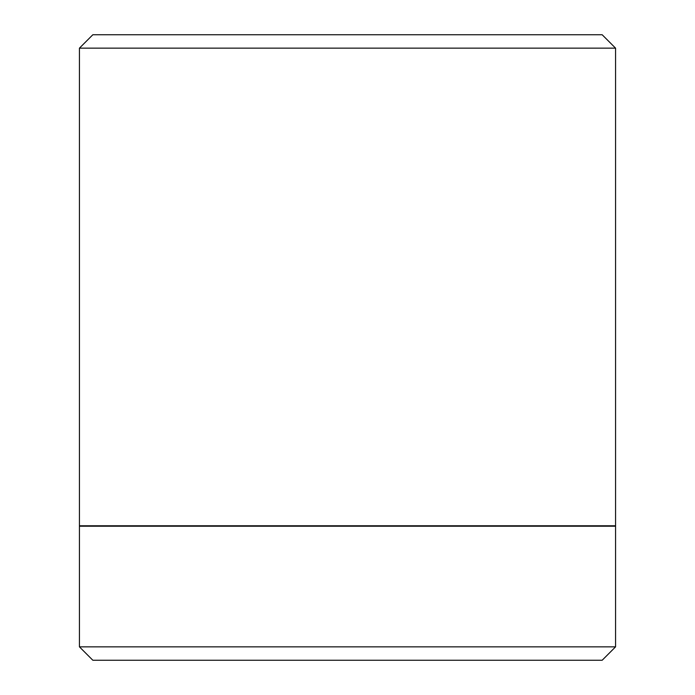 <?xml version="1.0" encoding="UTF-8"?>
<svg xmlns="http://www.w3.org/2000/svg" width="695" height="695" viewBox="0 0 695 695"><rect width="100%" height="100%" fill="white"/><g stroke="black" fill="none" stroke-linecap="round" stroke-linejoin="round"><path stroke-width="1.04" d="M598.456 646.845L615.57 646.845L615.57 526.211L79.43 526.211L79.43 646.845L598.456 646.845M79.43 646.845L92.835 660.25L602.165 660.25L615.57 646.845M363.051 526.211L347.552 526.211M315.86 48.155L615.57 48.155L602.165 34.75L92.835 34.75L79.43 48.155L315.86 48.155M79.43 48.155L79.43 525.768L615.57 525.768L615.57 48.155M602.165 526.211L602.165 525.768M92.835 526.211L92.835 525.768"/></g></svg>
